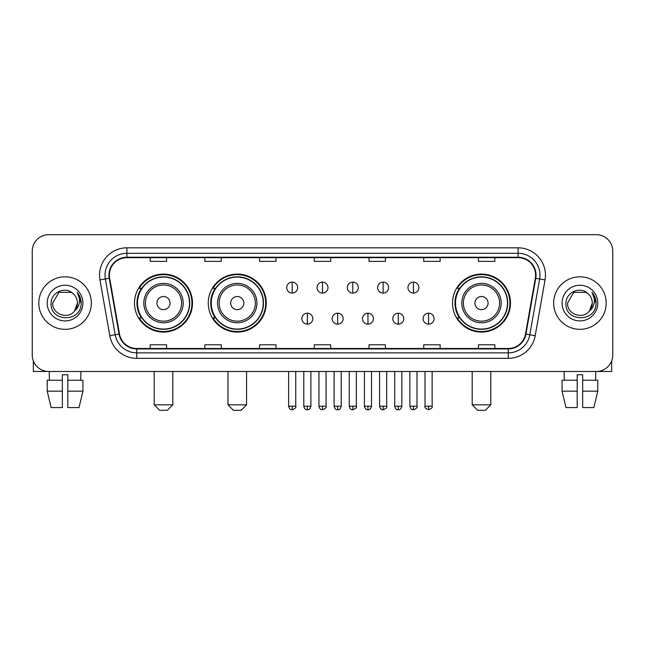<?xml version="1.0" encoding="UTF-8"?>
<svg xmlns="http://www.w3.org/2000/svg" width="645" height="645" viewBox="0 0 645 645"><rect width="100%" height="100%" fill="white"/><g stroke="black" fill="none" stroke-linecap="round" stroke-linejoin="round"><path stroke-width="0.97" d="M452.5 303.077A29.001 29.001 0 0 0 481.493 332.078A29.001 29.001 0 0 0 510.493 303.077A29.001 29.001 0 0 0 481.493 274.077A29.001 29.001 0 0 0 452.5 303.077M208.262 303.077A29.001 29.001 0 0 0 237.255 332.078A29.001 29.001 0 0 0 266.256 303.077A29.001 29.001 0 0 0 237.255 274.077A29.001 29.001 0 0 0 208.262 303.077M134.507 303.077A29.001 29.001 0 0 0 163.508 332.078A29.001 29.001 0 0 0 192.5 303.077A29.001 29.001 0 0 0 163.508 274.077A29.001 29.001 0 0 0 134.507 303.077M141.465 317.848A26.534 26.534 0 0 1 141.465 288.307M215.212 317.848A26.534 26.534 0 0 1 215.212 288.307M459.45 317.848A26.534 26.534 0 0 1 459.45 288.307M32.25 251.099L32.25 355.056A16.415 16.415 0 0 0 48.665 371.472L596.335 371.472A16.415 16.415 0 0 0 612.75 355.056L612.75 251.099A16.415 16.415 0 0 0 596.335 234.683L48.665 234.683A16.415 16.415 0 0 0 32.25 251.099L32.25 355.056M38.813 303.077A26.26 26.26 0 0 0 65.081 329.337A26.26 26.26 0 0 0 91.34 303.077A26.26 26.26 0 0 0 65.081 276.818A26.26 26.26 0 0 0 38.813 303.077A26.26 26.26 0 0 0 65.081 329.337A26.26 26.26 0 0 0 91.34 303.077A26.26 26.26 0 0 0 65.081 276.818A26.26 26.26 0 0 0 38.813 303.077M553.66 303.077A26.26 26.26 0 0 0 579.919 329.337A26.26 26.26 0 0 0 606.187 303.077A26.26 26.26 0 0 0 579.919 276.818A26.26 26.26 0 0 0 553.66 303.077A26.26 26.26 0 0 0 579.919 329.337A26.26 26.26 0 0 0 606.187 303.077A26.26 26.26 0 0 0 579.919 276.818A26.26 26.26 0 0 0 553.66 303.077M109.392 275.173A17.512 17.512 0 0 1 126.904 257.669L518.096 257.669A17.512 17.512 0 0 1 535.342 278.213L525.498 334.021A17.512 17.512 0 0 1 508.26 348.485L136.74 348.485A17.512 17.512 0 0 1 119.502 334.021L109.658 278.213A17.512 17.512 0 0 1 109.392 275.173M108.957 275.173A17.947 17.947 0 0 0 109.231 278.293L119.067 334.094A17.947 17.947 0 0 0 136.74 348.929L508.26 348.929A17.947 17.947 0 0 0 525.933 334.094L535.769 278.293A17.947 17.947 0 0 0 518.096 257.226L126.904 257.226A17.947 17.947 0 0 0 108.957 275.173M99.959 279.922A27.356 27.356 0 0 1 126.904 247.817L518.096 247.817A27.356 27.356 0 0 1 545.041 279.922L535.197 335.731A27.356 27.356 0 0 1 508.26 358.338L136.74 358.338A27.356 27.356 0 0 1 109.803 335.731L99.959 279.922L105.353 278.971A21.882 21.882 0 0 1 126.904 253.292L518.096 253.292A21.882 21.882 0 0 1 539.647 278.971L529.811 334.779A21.882 21.882 0 0 1 508.26 352.863L136.74 352.863A21.882 21.882 0 0 1 115.189 334.779L105.353 278.971A21.882 21.882 0 0 1 105.014 275.173M596.335 234.683L48.665 234.683M48.665 371.472L596.335 371.472M612.75 355.056L612.75 251.099M525.933 334.094L529.811 334.779L539.647 278.971L545.041 279.922M314.292 257.669L314.292 261.37L330.708 261.37L330.708 257.669M259.58 257.669L259.58 261.37L275.995 261.37L275.995 257.669M204.868 257.669L204.868 261.37L221.283 261.37L221.283 257.669M150.156 257.669L150.156 261.37L166.571 261.37L166.571 257.669M369.005 257.669L369.005 261.37L385.42 261.37L385.42 257.669M423.717 257.669L423.717 261.37L440.132 261.37L440.132 257.669M478.429 257.669L478.429 261.37L494.844 261.37L494.844 257.669M330.708 348.485L330.708 344.785L314.292 344.785L314.292 348.485M275.995 348.485L275.995 344.785L259.58 344.785L259.58 348.485M221.283 348.485L221.283 344.785L204.868 344.785L204.868 348.485M166.571 348.485L166.571 344.785L150.156 344.785L150.156 348.485M385.42 348.485L385.42 344.785L369.005 344.785L369.005 348.485M440.132 348.485L440.132 344.785L423.717 344.785L423.717 348.485M494.844 348.485L494.844 344.785L478.429 344.785L478.429 348.485M73.175 293.733C65.588 285.783 50.979 292.33 51.116 303.077C49.73 322.169 80.673 322.661 81.173 304.005L81.206 303.077C81.157 299.022 79.811 295.458 77.158 292.395C79.174 295.7 79.883 299.264 79.287 303.077C78.706 306.319 77.134 308.971 74.554 311.019C67.991 319.896 52.068 314.22 52.713 303.077L58.897 292.37L71.256 292.37L73.175 293.733A12.368 12.368 0 0 1 77.44 303.077L74.554 311.019A12.368 12.368 0 0 0 77.44 303.077L74.522 311.059M47.238 303.077A17.834 17.834 0 0 0 65.081 320.912A17.834 17.834 0 0 0 82.915 303.077A17.834 17.834 0 0 0 65.081 285.243A17.834 17.834 0 0 0 47.238 303.077M77.279 292.532L81.197 303.545M33.346 360.95L33.346 371.472L96.814 371.472M47.23 380.219L47.23 391.16L51.116 407.575L47.23 391.16L47.23 380.219L62.339 380.219L62.339 374.753L67.814 374.753L67.814 380.219L82.923 380.219L82.923 391.16L79.037 407.575L82.923 391.16L67.814 391.16L67.814 380.219M80.948 371.472L80.706 380.219M62.339 380.219L62.339 407.575L51.116 407.575M47.23 391.16L62.339 391.16M79.037 407.575L67.814 407.575L67.814 391.16M49.214 371.472L49.447 380.219M167.337 410.317L159.678 410.317L154.203 404.842L172.804 404.842L167.337 410.317M170.07 303.077A6.563 6.563 0 0 0 163.508 296.515A6.563 6.563 0 0 0 156.937 303.077A6.563 6.563 0 0 0 163.508 309.64A6.563 6.563 0 0 0 170.07 303.077M183.204 303.077A19.697 19.697 0 0 0 163.508 283.381A19.697 19.697 0 0 0 143.811 303.077A19.697 19.697 0 0 0 163.508 322.774A19.697 19.697 0 0 0 183.204 303.077A19.697 19.697 0 0 1 163.508 322.774A19.697 19.697 0 0 1 143.811 303.077M189.493 303.077A25.985 25.985 0 0 0 163.508 277.092A25.985 25.985 0 0 0 137.514 303.077A25.985 25.985 0 0 0 163.508 329.063A25.985 25.985 0 0 0 189.493 303.077M191.952 303.077A28.453 28.453 0 0 1 139.191 317.848L141.827 317.848A26.235 26.235 0 0 0 180.858 322.75A26.235 26.235 0 0 0 180.858 283.405A26.235 26.235 0 0 0 141.827 288.307L139.191 288.307A28.453 28.453 0 0 1 191.952 303.077M241.085 410.317L233.425 410.317L227.959 404.842L246.559 404.842L241.085 410.317M243.826 303.077A6.563 6.563 0 0 0 237.255 296.515A6.563 6.563 0 0 0 230.692 303.077A6.563 6.563 0 0 0 237.255 309.64A6.563 6.563 0 0 0 243.826 303.077M256.952 303.077A19.697 19.697 0 0 0 237.255 283.381A19.697 19.697 0 0 0 217.558 303.077A19.697 19.697 0 0 0 237.255 322.774A19.697 19.697 0 0 0 256.952 303.077A19.697 19.697 0 0 1 237.255 322.774A19.697 19.697 0 0 1 217.558 303.077M263.249 303.077A25.985 25.985 0 0 0 237.255 277.092A25.985 25.985 0 0 0 211.27 303.077A25.985 25.985 0 0 0 237.255 329.063A25.985 25.985 0 0 0 263.249 303.077M265.708 303.077A28.453 28.453 0 0 1 212.947 317.848L215.583 317.848A26.235 26.235 0 0 0 254.614 322.75A26.235 26.235 0 0 0 254.614 283.405A26.235 26.235 0 0 0 215.583 288.307L212.947 288.307A28.453 28.453 0 0 1 265.708 303.077M485.322 410.317L477.663 410.317L472.196 404.842L490.797 404.842L485.322 410.317M488.063 303.077A6.563 6.563 0 0 0 481.493 296.515A6.563 6.563 0 0 0 474.93 303.077A6.563 6.563 0 0 0 481.493 309.64A6.563 6.563 0 0 0 488.063 303.077M501.189 303.077A19.697 19.697 0 0 0 481.493 283.381A19.697 19.697 0 0 0 461.796 303.077A19.697 19.697 0 0 0 481.493 322.774A19.697 19.697 0 0 0 501.189 303.077A19.697 19.697 0 0 1 481.493 322.774A19.697 19.697 0 0 1 461.796 303.077M507.486 303.077A25.985 25.985 0 0 0 481.493 277.092A25.985 25.985 0 0 0 455.507 303.077A25.985 25.985 0 0 0 481.493 329.063A25.985 25.985 0 0 0 507.486 303.077M509.945 303.077A28.453 28.453 0 0 1 457.176 317.848L459.812 317.848A26.235 26.235 0 0 0 498.851 322.75A26.235 26.235 0 0 0 498.851 283.405A26.235 26.235 0 0 0 459.812 288.307L457.176 288.307A28.453 28.453 0 0 1 509.945 303.077M292.193 282.123A5.474 5.474 0 0 0 286.719 287.589A5.474 5.474 0 0 0 292.193 293.064A5.474 5.474 0 0 0 297.659 287.589A5.474 5.474 0 0 0 292.193 282.123L292.193 293.064A5.474 5.474 0 0 0 297.659 287.589A5.474 5.474 0 0 0 292.193 282.123M322.5 282.123A5.474 5.474 0 0 0 317.026 287.589A5.474 5.474 0 0 0 322.5 293.064A5.474 5.474 0 0 0 327.974 287.589A5.474 5.474 0 0 0 322.5 282.123L322.5 293.064A5.474 5.474 0 0 0 327.974 287.589A5.474 5.474 0 0 0 322.5 282.123M352.807 282.123A5.474 5.474 0 0 0 347.341 287.589A5.474 5.474 0 0 0 352.807 293.064A5.474 5.474 0 0 0 358.281 287.589A5.474 5.474 0 0 0 352.807 282.123L352.807 293.064A5.474 5.474 0 0 0 358.281 287.589A5.474 5.474 0 0 0 352.807 282.123M383.122 282.123A5.474 5.474 0 0 0 377.647 287.589A5.474 5.474 0 0 0 383.122 293.064A5.474 5.474 0 0 0 388.596 287.589A5.474 5.474 0 0 0 383.122 282.123L383.122 293.064A5.474 5.474 0 0 0 388.596 287.589A5.474 5.474 0 0 0 383.122 282.123M413.429 282.123A5.474 5.474 0 0 0 407.963 287.589A5.474 5.474 0 0 0 413.429 293.064A5.474 5.474 0 0 0 418.903 287.589A5.474 5.474 0 0 0 413.429 282.123L413.429 293.064A5.474 5.474 0 0 0 418.903 287.589A5.474 5.474 0 0 0 413.429 282.123M307.342 313.196A5.474 5.474 0 0 0 301.876 318.67A5.474 5.474 0 0 0 307.342 324.145A5.474 5.474 0 0 0 312.817 318.67A5.474 5.474 0 0 0 307.342 313.196L307.342 324.145A5.474 5.474 0 0 0 312.817 318.67A5.474 5.474 0 0 0 307.342 313.196M337.658 313.196A5.474 5.474 0 0 0 332.183 318.67A5.474 5.474 0 0 0 337.658 324.145A5.474 5.474 0 0 0 343.124 318.67A5.474 5.474 0 0 0 337.658 313.196L337.658 324.145A5.474 5.474 0 0 0 343.124 318.67A5.474 5.474 0 0 0 337.658 313.196M367.964 313.196A5.474 5.474 0 0 0 362.498 318.67A5.474 5.474 0 0 0 367.964 324.145A5.474 5.474 0 0 0 373.439 318.67A5.474 5.474 0 0 0 367.964 313.196L367.964 324.145A5.474 5.474 0 0 0 373.439 318.67A5.474 5.474 0 0 0 367.964 313.196M398.279 313.196A5.474 5.474 0 0 0 392.805 318.67A5.474 5.474 0 0 0 398.279 324.145A5.474 5.474 0 0 0 403.746 318.67A5.474 5.474 0 0 0 398.279 313.196L398.279 324.145A5.474 5.474 0 0 0 403.746 318.67A5.474 5.474 0 0 0 398.279 313.196M428.586 313.196A5.474 5.474 0 0 0 423.12 318.67A5.474 5.474 0 0 0 428.586 324.145A5.474 5.474 0 0 0 434.061 318.67A5.474 5.474 0 0 0 428.586 313.196L428.586 324.145A5.474 5.474 0 0 0 434.061 318.67A5.474 5.474 0 0 0 428.586 313.196M611.654 360.95L611.654 371.472L548.185 371.472M577.186 380.219L577.186 391.16L562.077 391.16L565.963 407.575L562.077 391.16L562.077 380.219L577.186 380.219L577.186 374.753L582.661 374.753L582.661 380.219L597.77 380.219L597.77 391.16L593.884 407.575L597.77 391.16L582.661 391.16L582.661 380.219M595.787 371.472L595.553 380.219M577.186 391.16L577.186 407.575L565.963 407.575M593.884 407.575L582.661 407.575L582.661 391.16M564.053 371.472L564.294 380.219M588.022 293.733C580.435 285.783 565.826 292.33 565.963 303.077C564.568 322.169 595.52 322.661 596.02 304.005L596.044 303.077C596.004 299.022 594.65 295.458 591.997 292.395C594.021 295.7 594.73 299.264 594.134 303.077C593.553 306.319 591.973 308.971 589.401 311.019C582.83 319.896 566.915 314.22 567.56 303.077L573.744 292.37L586.103 292.37L588.022 293.733A12.368 12.368 0 0 1 592.287 303.077L589.401 311.019A12.368 12.368 0 0 0 592.287 303.077L589.369 311.059M562.085 303.077A17.834 17.834 0 0 0 579.919 320.912A17.834 17.834 0 0 0 597.762 303.077A17.834 17.834 0 0 0 579.919 285.243A17.834 17.834 0 0 0 562.085 303.077M592.118 292.532L596.044 303.545M518.096 247.817L518.096 257.226M105.353 278.971L109.231 278.293M136.74 358.338L136.74 348.929M508.26 348.929L508.26 358.338M109.803 335.731L119.067 334.094M535.769 278.293L539.647 278.971M126.904 247.817L126.904 257.226M529.811 334.779L535.197 335.731M181.6 303.077A18.092 18.092 0 0 0 163.508 284.985A18.092 18.092 0 0 0 145.415 303.077A18.092 18.092 0 0 0 163.508 321.17A18.092 18.092 0 0 0 181.6 303.077M255.356 303.077A18.092 18.092 0 0 0 237.255 284.985A18.092 18.092 0 0 0 219.163 303.077A18.092 18.092 0 0 0 237.255 321.17A18.092 18.092 0 0 0 255.356 303.077M499.585 303.077A18.092 18.092 0 0 0 481.493 284.985A18.092 18.092 0 0 0 463.4 303.077A18.092 18.092 0 0 0 481.493 321.17A18.092 18.092 0 0 0 499.585 303.077M292.193 406.213L288.629 406.213C289.25 408.745 290.435 409.93 292.193 409.769L292.193 406.213L295.749 406.213L295.749 371.472M322.5 406.213L318.944 406.213C319.565 408.745 320.75 409.93 322.5 409.769L322.5 406.213L326.056 406.213L326.056 371.472M352.807 406.213L349.251 406.213C349.872 408.745 351.057 409.93 352.807 409.769L352.807 406.213L356.371 406.213L356.371 371.472M383.122 406.213L379.566 406.213C380.187 408.745 381.372 409.93 383.122 409.769L383.122 406.213L386.678 406.213L386.678 371.472M413.429 406.213L409.873 406.213C410.494 408.745 411.679 409.93 413.429 409.769L413.429 406.213L416.993 406.213L416.993 371.472M307.342 406.213L303.787 406.213C304.408 408.745 305.593 409.93 307.342 409.769L307.342 406.213L310.898 406.213L310.898 371.472M337.658 406.213L334.102 406.213C334.723 408.745 335.908 409.93 337.658 409.769L337.658 406.213L341.213 406.213L341.213 371.472M367.964 406.213L364.409 406.213C365.03 408.745 366.215 409.93 367.964 409.769L367.964 406.213L371.52 406.213L371.52 371.472M398.279 406.213L394.724 406.213C395.345 408.745 396.53 409.93 398.279 409.769L398.279 406.213L401.835 406.213L401.835 371.472M428.586 406.213L425.031 406.213C424.313 407.35 425.498 408.535 428.586 409.769L428.586 406.213L432.142 406.213L432.142 371.472M172.804 371.472L172.804 404.842M154.203 371.472L154.203 404.842M246.559 371.472L246.559 404.842M227.959 371.472L227.959 404.842M490.797 371.472L490.797 404.842M472.196 371.472L472.196 404.842M288.629 406.213L288.629 371.472M295.749 406.213C296.466 407.35 295.281 408.535 292.193 409.769M318.944 406.213L318.944 371.472M326.056 406.213C326.781 407.35 325.596 408.535 322.5 409.769M349.251 406.213L349.251 371.472M356.371 406.213C357.088 407.35 355.903 408.535 352.807 409.769M379.566 406.213L379.566 371.472M386.678 406.213C387.403 407.35 386.218 408.535 383.122 409.769M409.873 406.213L409.873 371.472M416.993 406.213C417.71 407.35 416.525 408.535 413.429 409.769M303.787 406.213L303.787 371.472M310.898 406.213C310.277 408.745 309.092 409.93 307.342 409.769M334.102 406.213L334.102 371.472M341.213 406.213C340.592 408.745 339.407 409.93 337.658 409.769M364.409 406.213L364.409 371.472M371.52 406.213C370.899 408.745 369.714 409.93 367.964 409.769M394.724 406.213L394.724 371.472M401.835 406.213C401.214 408.745 400.029 409.93 398.279 409.769M425.031 406.213L425.031 371.472M432.142 406.213C432.868 407.35 431.682 408.535 428.586 409.769"/></g></svg>
